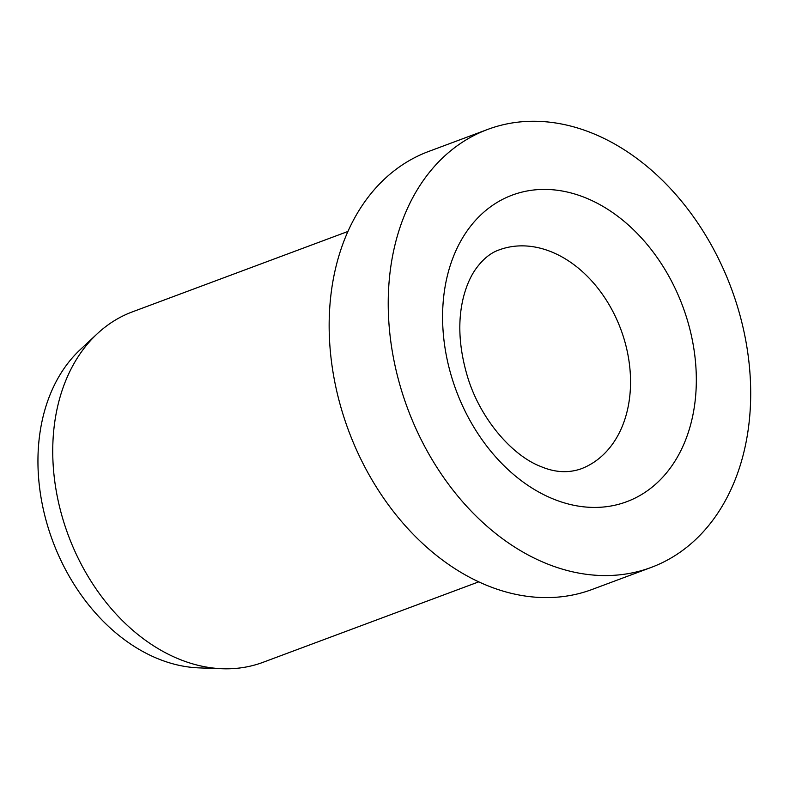 <?xml version="1.0" encoding="UTF-8"?>
<svg xmlns="http://www.w3.org/2000/svg" width="790" height="790" viewBox="0 0 790 790"><rect width="100%" height="100%" fill="white"/><g stroke="black" fill="none" stroke-linecap="round" stroke-linejoin="round"><path stroke-width="1.19" d="M487.766 129.402L428.694 151.443A233.751 172.635 69.5 0 0 345.269 421.277A233.751 172.635 69.5 0 0 577.836 593.853A233.751 172.635 69.5 0 0 592.085 589.468L651.158 567.437A233.751 172.635 69.5 0 0 734.582 297.593A233.751 172.635 69.5 0 0 502.006 125.017A233.751 172.635 69.5 0 0 487.766 129.402A233.751 172.635 69.5 0 0 404.342 399.246A233.751 172.635 69.5 0 0 636.908 571.822A233.751 172.635 69.5 0 0 651.158 567.437M347.985 231.44L132.364 311.872A187.003 138.102 69.5 0 0 97.269 333.755A187.003 138.102 69.5 0 0 68.325 535.353A187.003 138.102 69.5 0 0 222.227 668.745A187.003 138.102 69.5 0 0 251.684 665.802A187.003 138.102 69.5 0 0 263.08 662.296L478.701 581.865M97.269 333.755L80.244 349.644A177.651 131.199 69.5 0 0 52.752 541.16A177.651 131.199 69.5 0 0 198.962 667.886L222.227 668.745M624.021 338.821A116.88 86.317 69.5 0 0 506.202 247.734A116.88 86.317 69.5 0 0 499.073 249.926C490.353 252.909 482.354 259.574 475.106 269.943C470.109 277.28 466.179 286.513 463.335 297.662C457.657 320.859 458.862 346.573 466.949 374.786C479.382 418.275 512.009 455.504 540.696 466.465C554.639 472.44 568 473.259 580.769 468.944A116.88 86.317 69.5 0 0 624.021 338.821M687.191 319.555A163.629 120.84 69.5 0 0 522.239 192.039A163.629 120.84 69.5 0 0 451.722 377.284A163.629 120.84 69.5 0 0 616.674 504.8A163.629 120.84 69.5 0 0 687.191 319.555"/></g></svg>
